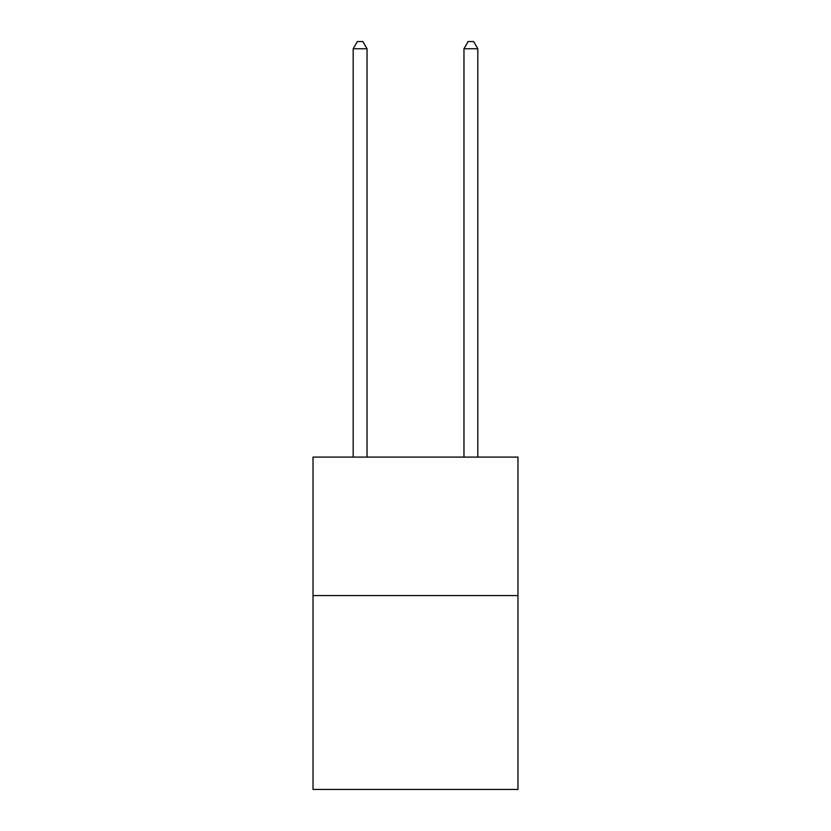 <?xml version="1.0" encoding="UTF-8"?>
<svg xmlns="http://www.w3.org/2000/svg" width="831" height="831" viewBox="0 0 831 831"><rect width="100%" height="100%" fill="white"/><g stroke="black" fill="none" stroke-linecap="round" stroke-linejoin="round"><path stroke-width="1.25" d="M517.973 595.578L517.973 789.45L313.027 789.45L313.027 457.102L517.973 457.102L517.973 595.578L313.027 595.578M367.032 457.102L367.032 48.749L353.185 48.749L353.185 457.102M353.185 48.749L357.34 41.55L362.877 41.55L367.032 48.749M477.815 457.102L477.815 48.749L463.968 48.749L463.968 457.102M463.968 48.749L468.123 41.55L473.66 41.55L477.815 48.749"/></g></svg>
